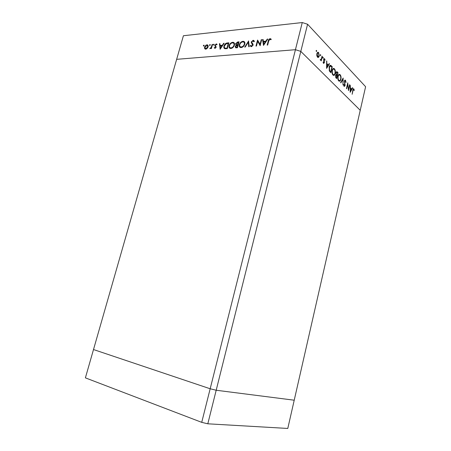 <?xml version="1.0" encoding="UTF-8"?>
<svg xmlns="http://www.w3.org/2000/svg" width="451" height="451" viewBox="0 0 451 451"><rect width="100%" height="100%" fill="white"/><g stroke="black" fill="none" stroke-linecap="round" stroke-linejoin="round"><path stroke-width="0.68" d="M307.588 24.241L300.806 51.386L295.433 49.706L210.172 388.768L216.192 390.245L207.81 423.805L287.789 428.45L294.221 400.206L216.192 390.245L300.806 51.386L360.236 110.303L294.221 400.206L216.192 390.245L210.172 388.768L93.504 349.548L183.41 35.736L302.26 22.55L307.588 24.241L365.609 86.71L360.236 110.303L300.806 51.386L295.433 49.706L176.651 59.329L295.433 49.706L302.26 22.55M348.55 89.151L349.593 84.675L349.835 84.923L348.505 90.623L347.727 84.258L346.678 88.768L346.436 88.526L347.772 82.792L348.296 89.163M344.372 81.033L345.522 80.284L346.058 82.392L345.759 82.448L345.381 80.87L344.62 81.293L345.071 85.662L344.26 86.457L343.583 84.602L343.887 84.472L344.372 85.853L344.823 85.436L344.372 81.033M343.155 78.017L342.997 85.036L342.884 79.263L340.877 82.888L340.606 82.618L343.155 78.017M340.144 74.719C341.007 75.813 341.26 77.33 340.905 79.28C340.505 80.78 339.896 81.4 339.073 81.146L338.718 80.887C337.833 79.799 337.573 78.26 337.934 76.27C338.335 74.798 338.932 74.184 339.738 74.421L340.144 74.719L339.338 74.759L339.564 75.035M334.433 68.817C335.318 69.939 335.583 71.489 335.228 73.462C334.817 74.973 334.191 75.605 333.351 75.34L332.973 75.063C332.06 73.947 331.789 72.38 332.161 70.362C332.567 68.879 333.182 68.253 334.005 68.496L334.433 68.817L333.622 68.862L333.847 69.127M329.467 63.867L326.603 68.417L326.62 60.924L326.896 63.619L328.26 65.017L329.174 63.568L329.467 63.867L328.965 63.901M316.557 50.422L316.382 51.504L316.162 50.659L316.557 50.422L316.258 50.444M319.252 56.093L318.553 57.362L317.842 57.463L316.794 55.569L316.867 53.641L318.259 52.288L318.626 52.564L319.252 56.093L318.874 56.121M320.638 54.639L320.469 55.715L320.255 54.881L320.638 54.639L320.351 54.661M322.031 56.183L322.313 56.471L321.23 60.919L321.112 59.977L320.514 60.248L320.171 59.746L321.247 59.154L322.031 56.183M323.142 57.232L322.972 58.297L322.758 57.469L323.142 57.232L322.86 57.249M324.337 62.734L323.655 63.444L323.068 62.103L323.344 61.911L323.694 62.83L324.055 62.475L323.677 59.385L324.444 58.636L325.137 60.039L324.855 60.259L324.404 59.25L323.959 59.645L324.399 61.95L324.337 62.734L323.919 62.762M329.151 67.176C329.478 65.807 330.008 65.192 330.741 65.35L332.274 66.765L330.848 72.718L329.36 70.942L329.151 67.176M337.275 71.94L338.047 72.741L336.655 78.609L336.096 78.04L335.533 75.655L336.164 74.742L335.967 72.667L336.965 71.709L337.275 71.94L336.469 71.985L336.812 72.34M352.744 87.934L350.179 92.325L350.241 85.346L350.472 87.838L351.667 89.072L352.49 87.669L352.744 87.934L352.327 87.951M353.708 89.467L353.015 90.55L352.141 94.31L352.789 90.251L353.685 88.774L354.334 90.2L354.097 90.493L353.708 89.467M259.99 44.463L261.247 39.688L261.732 39.637L260.137 45.726L257.713 41.283L256.456 46.053L255.971 46.098L257.566 40.038L260.374 44.812M251.139 42.09L253.09 40.319L253.586 40.364L254.37 41.481L253.834 41.83L252.926 40.934L251.613 42.056L253.011 44.237L253.067 45.128L250.959 46.622L250.232 45.765L250.762 45.354L251.596 46.036L252.583 45.201L251.139 42.09L251.613 42.518M248.546 40.906L249.251 46.695L248.743 46.741L248.242 42.174L245.226 47.056L244.718 47.101L248.619 40.973M242.869 41.306L243.726 41.374C244.752 41.796 245.107 42.721 244.786 44.147C244.126 46.081 242.942 47.214 241.229 47.558L240.377 47.49C239.329 47.073 238.974 46.137 239.312 44.683C239.971 42.772 241.155 41.644 242.869 41.306L243.912 42.231L244.73 42.293M232.592 42.293L233.409 42.36C234.419 42.772 234.762 43.685 234.441 45.106C233.787 47.011 232.626 48.133 230.951 48.477L230.145 48.409C229.108 48.003 228.764 47.079 229.102 45.63C229.756 43.736 230.918 42.625 232.592 42.293L233.646 43.206L234.39 43.257M224.119 43.251L220.116 49.294L219.434 43.702L219.913 43.657L220.133 45.444L222.371 45.235L223.634 43.302L224.119 43.251M203.858 45.128L204.117 45.568L203.48 46.07L203.328 45.641L203.858 45.128L204.134 45.359M208.165 46.808L207.274 48.33L205.752 49.142L204.624 48.578L204.562 47.141C205.03 45.822 205.831 45.049 206.953 44.835L207.488 44.869L208.165 46.808M210.019 44.536L210.29 44.976L209.642 45.483L209.489 45.049L210.019 44.536L210.307 44.773M212.128 44.407L212.562 44.367L211.401 48.561L210.967 48.601L211.141 47.981L209.754 48.64L211.265 47.259L212.128 44.407L212.472 44.688M213.853 44.17L214.124 44.61L213.475 45.117L213.317 44.688L213.853 44.17L214.146 44.412M216.17 47.118L214.964 48.308L214.219 47.789L214.614 47.4L215.104 47.789L215.725 47.18L214.856 45.252L216.232 43.939L217.094 44.412L216.7 44.829L216.114 44.452L215.302 45.19L216.17 47.118M223.984 46.03C224.592 44.153 225.697 43.121 227.31 42.946L228.866 42.8L227.27 48.657L224.728 48.674C223.865 48.229 223.617 47.349 223.984 46.03L224.35 46.34M237.654 41.954L239.047 41.819L237.451 47.75L235.687 47.8L235.213 46.515L236.144 45.201L235.569 43.786L237.654 41.954L238.263 42.484M267.776 39.057L263.497 45.427L262.572 39.558L263.102 39.508L263.401 41.385L265.887 41.148L267.24 39.113L267.776 39.057M269.912 39.316L268.734 40.968L267.668 45.055L267.172 45.1L268.249 40.951C268.424 39.744 269.038 38.983 270.104 38.679L271.26 39.26L270.842 39.761L269.912 39.316M203.784 46.008L203.328 45.641M205.295 49.12L204.624 48.578M205.594 49.153L205.543 48.612M204.923 47.434L204.562 47.141M208.261 46.239L206.953 44.835M206.006 48.719L206.13 49.074M204.991 47.101L205.532 48.607L205.898 48.629L207.736 46.842L207.201 45.371L204.991 47.101M206.344 48.996L205.898 48.629M208.063 47.113L207.736 46.842M209.946 45.427L209.489 45.049M211.485 48.263L211.141 47.981M210.645 48.499L210.313 48.229M211.671 47.592L211.265 47.259M213.774 45.066L213.317 44.688M214.845 48.308L214.219 47.789M215.488 48.105L215.104 47.789M216.046 47.445L215.725 47.18M216.153 47.175L215.708 46.808M216.097 47.067L214.845 45.889M215.916 46.78L215.646 45.912M215.381 45.692L214.856 45.252M216.965 44.548L216.232 43.939M219.975 44.159L219.434 43.702M220.753 45.968L220.133 45.444M222.664 45.483L222.371 45.235M223.927 43.55L223.634 43.302M220.201 46.019L220.46 48.156L221.965 45.855L220.201 46.019M220.759 48.404L220.46 48.156M222.258 46.098L221.965 45.855M225.004 48.747L224.886 47.998M225.506 48.415L225.782 48.776M226.983 48.094L228.251 43.443L226.205 43.781L224.429 45.991C224.136 47.09 224.373 47.795 225.134 48.099L227.343 48.398M228.606 43.747L228.251 43.443M225.928 48.77L225.134 48.099M230.213 48.432L230.021 47.603M229.474 45.951L229.102 45.63M234.576 44.068L233.917 43.634M230.602 47.851L231.03 48.466M229.553 45.59C229.288 46.769 229.593 47.513 230.461 47.817L231.092 47.874C232.468 47.614 233.432 46.707 233.984 45.151C234.238 44.006 233.951 43.273 233.128 42.952L232.445 42.896C231.07 43.138 230.106 44.04 229.553 45.59M231.628 48.325L231.092 47.874M234.334 45.455L233.984 45.151M236.206 47.851L236.262 47.451M235.659 46.904L235.213 46.515M236.493 45.5L236.144 45.201M236.578 45.466L236.595 44.807M235.991 44.153L235.569 43.786M236.527 47.237L237.153 47.18L237.666 45.28L235.676 46.464L235.98 47.203L237.153 47.772M237.519 47.496L237.153 47.18M238.032 45.596L237.666 45.28M237.525 44.7L238.421 42.473L236.025 43.741L236.459 44.688L237.525 44.7L238.134 45.23M238.196 44.993L237.829 44.672M237.271 45.32L236.583 44.717M238.788 42.789L238.421 42.473M240.417 47.502L240.225 46.645M239.695 45.021L239.312 44.683M244.921 43.138L244.256 42.698M240.817 46.921L241.268 47.558M239.774 44.643C239.515 45.827 239.819 46.577 240.704 46.893L241.37 46.949C242.779 46.684 243.76 45.765 244.318 44.198C244.572 43.042 244.279 42.304 243.439 41.971L242.723 41.909C241.313 42.163 240.327 43.071 239.774 44.643M241.899 47.417L241.37 46.949M244.673 44.514L244.318 44.198M248.805 42.682L248.242 42.174M254.031 41.701L253.665 41.368L254.127 41.261L253.09 40.319M251.235 46.662L250.232 45.765M251.314 46.662L251.703 46.363M252.047 46.442L251.596 46.036M252.926 45.512L252.583 45.201M253.09 45.038L252.436 44.452M253.096 45.015L251.878 43.916M252.915 44.852L252.132 43.285M261.625 40.043L261.247 39.688M260.278 45.179L258.739 42.231L257.713 41.283M258.361 41.881L258.457 41.52M263.204 40.15L262.572 39.558M263.998 41.937L263.401 41.385M266.203 41.441L265.887 41.148M267.55 39.406L267.24 39.113M263.497 41.982L263.852 44.232L265.459 41.802L263.497 41.982M264.162 44.519L263.852 44.232M265.769 42.095L265.459 41.802M271.017 39.553L270.104 38.679M316.19 51.245L316.692 51.205M317.752 57.418L318.553 57.362M317.538 52.412L318.626 52.564M318.158 56.882L317.735 57.407M317.713 52.953L317.121 52.93M317.149 53.928L317.882 56.843L318.975 55.8L318.491 53.111L318.22 52.914L316.799 53.957M317.126 56.691L317.628 56.657M320.272 55.456L320.774 55.417M321.958 56.493L322.313 56.471M320.7 59.729L320.633 60.011M320.295 60.034L321.112 59.977M320.227 59.679L320.565 59.65M322.781 58.032L323.271 57.999M323.22 62.802L323.621 62.774M323.914 58.833L324.641 58.782M323.869 58.895L324.094 59.273M324.821 60.062L325.137 60.039M323.626 59.667L323.959 59.645M323.615 60.163L323.931 60.146M323.79 60.975L324.162 60.953M324.072 61.973L324.399 61.95M323.497 62.847L323.378 63.174M326.62 61.251L326.919 61.229M326.603 63.636L326.896 63.619M327.556 65.062L328.26 65.017M326.89 64.38L326.868 67.227L327.967 65.485L326.597 64.403M326.575 67.244L326.868 67.227M330.031 65.451L330.746 66.083M331.575 66.81L332.274 66.765M329.828 66.088L329.546 66.06M330.73 71.839L331.863 67.103L330.645 66.038L329.416 67.453L329.653 70.536L330.73 71.839L330.025 71.878M329.207 70.559L329.653 70.536M329.083 67.47L329.416 67.453M334.89 73.479L335.228 73.462M333.943 74.719L333.351 75.34M333.216 68.552L333.622 68.862M333.233 69.206L332.624 69.166M332.72 74.759L333.323 74.68M332.426 70.632C332.139 72.261 332.364 73.53 333.109 74.443L333.424 74.674C334.112 74.917 334.631 74.426 334.969 73.197C335.251 71.591 335.025 70.333 334.298 69.431L333.943 69.166C333.266 68.924 332.759 69.415 332.426 70.632L332.099 70.649M332.545 74.471L333.109 74.443M337.359 72.774L338.047 72.741M335.91 74.866L336.322 75.3L337.134 75.261L337.652 73.073L336.863 72.357L336.226 72.932L336.446 74.466L337.134 75.261M336.553 72.374L336.046 72.397M336.192 77.392L336.542 77.747L336.987 75.858L336.395 75.351L335.792 75.909L336.192 77.392L335.645 77.414M335.865 77.775L336.542 77.747M335.482 75.92L335.792 75.909M336.051 74.488L336.446 74.466M335.91 72.949L336.226 72.932M340.584 79.291L340.905 79.28M339.626 80.543L339.062 81.141M338.966 74.477L339.338 74.759M338.994 75.114L338.397 75.063M338.459 80.571L339.017 80.498M338.188 76.535C337.912 78.141 338.132 79.387 338.848 80.272L339.146 80.492C339.817 80.729 340.325 80.239 340.657 79.021C340.933 77.437 340.719 76.208 340.015 75.328L339.676 75.08C339.017 74.843 338.521 75.328 338.188 76.535L337.878 76.546M338.295 80.295L338.848 80.272M342.456 79.28L342.884 79.263M344.711 80.306L345.522 80.284M344.722 80.317L344.992 80.735M345.754 82.403L346.058 82.392M344.327 81.31L344.62 81.293M344.84 84.641L345.128 84.63M344.739 85.673L345.071 85.662M344.231 85.859L344.04 86.271M343.775 85.78L344.248 85.758M349.531 84.935L349.835 84.923M347.428 84.269L347.727 84.258M350.991 89.095L351.667 89.072M350.461 88.548L350.421 91.198L351.408 89.518L350.196 88.559M353.24 88.926L353.855 88.903M353.161 89.039L353.353 89.416M354.024 90.211L354.334 90.2M201.727 422.35L210.172 388.768L93.504 349.548L85.391 377.859L201.727 422.35L207.81 423.805M212.083 46.098L211.739 45.816M227.924 43.471L227.31 42.946M227.259 48.657L226.633 48.127M268.644 41.323L268.249 40.951M330.544 65.874L331.361 65.823M329.839 71.664L330.521 71.63M336.153 75.125L336.965 75.086M344.541 83.401L344.863 83.39M352.721 90.561L353.015 90.55M207.488 44.869L208.08 45.354M205.532 48.607L206.118 49.074M214.969 47.778L215.42 48.15M216.598 43.972L217.078 44.367M233.409 42.36L234.351 43.178M230.461 47.817L231.194 48.443M235.98 47.203L236.69 47.817M236.459 44.688L237.192 45.325M243.726 41.374L244.701 42.242M240.704 46.893L241.437 47.535M253.586 40.364L254.172 40.9M251.308 46.008L251.883 46.526M270.594 38.735L271.209 39.322M318.259 52.288L317.645 52.339M317.882 56.843L317.239 56.888M320.65 59.712L320.171 59.746M323.694 62.83L323.237 62.858M324.444 58.636L324.1 58.658M324.19 59.267L323.7 59.301M330.741 65.35L330.121 65.389M334.005 68.496L333.238 68.541M333.424 74.674L332.686 74.714M336.965 71.709L336.502 71.732M336.108 75.362L335.606 75.39M339.738 74.421L339.005 74.454M339.146 80.492L338.43 80.526M344.919 80.768L344.446 80.791M344.372 85.853L343.809 85.87M345.308 80.126L344.908 80.143M353.685 88.774L353.398 88.779M353.46 89.416L353.009 89.428"/></g></svg>
